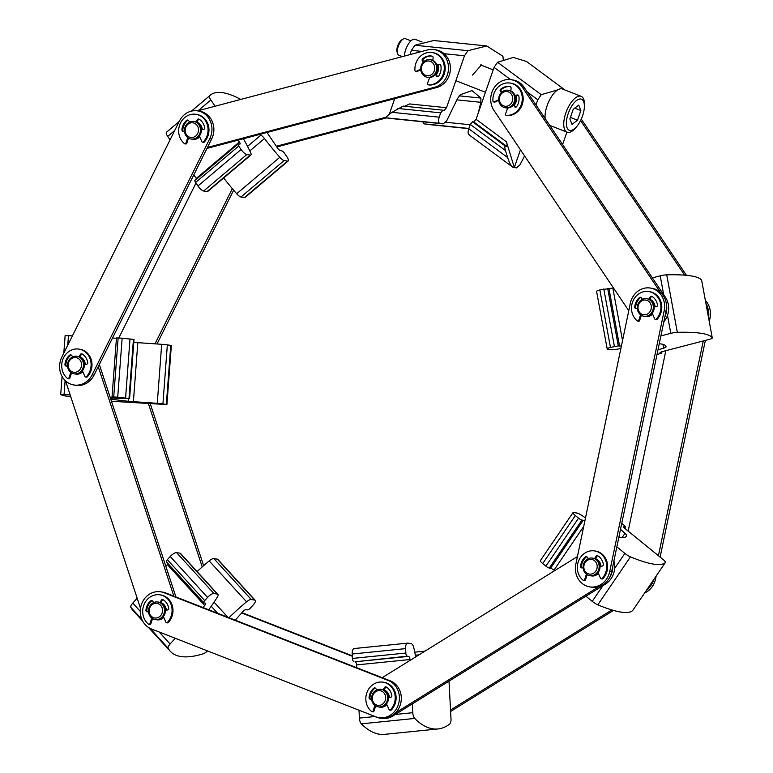 <?xml version="1.0" encoding="UTF-8"?>
<svg xmlns="http://www.w3.org/2000/svg" width="773" height="773" viewBox="0 0 773 773"><rect width="100%" height="100%" fill="white"/><g stroke="black" fill="none" stroke-linecap="round" stroke-linejoin="round"><path stroke-width="1.16" d="M562.609 144.512L566.909 132.096M535.989 104.944L537.776 99.794L541.255 94.693L557.768 89.852M520.461 149.778L514.316 167.519L516.461 167.857M524.596 155.924L520.055 164.678L516.635 167.886A5.923 2.338 -53.4 0 1 516.451 167.876M514.316 167.528L513.04 167.326A5.923 2.338 -53.4 0 1 512.963 167.316C511.253 166.359 509.465 163.103 507.629 157.566L468.776 128.743C467.742 132.231 467.926 134.289 469.337 134.898M468.776 128.743L470.274 124.434L472.535 121.767L473.81 121.97L476.081 119.293L494.063 67.367L497.551 62.265L513.311 57.434L526.529 61.482L564.957 89.997M512.963 167.316L468.863 134.695M507.629 157.566L505.474 150.551C504.692 147.749 504.643 146.261 505.32 146.087L472.535 121.767M514.316 167.519L506.431 141.817C507.214 144.619 507.272 146.116 506.595 146.29L505.32 146.087M424.048 123.844L468.805 128.656L427.517 124.414A5.923 2.58 -84.1 0 1 427.517 124.414A5.923 2.58 -84.1 0 1 427.459 124.414M468.873 128.463L424.039 123.864A5.923 2.58 -84.1 0 1 423.865 123.825L422.812 121.786M390.249 118.443A5.923 2.58 -84.1 0 1 390.181 118.433A5.923 2.58 -84.1 0 1 390.123 118.424L439.75 123.322C438.349 122.714 438.156 120.656 439.199 117.167L440.687 112.858L442.958 110.181L444.262 110.394M442.958 110.181L403.139 106.094L392.037 112.327C387.544 115.38 385.737 117.225 386.626 117.863A5.923 2.58 -84.1 0 0 386.703 117.883L390.123 118.414M503.271 59.589L502.923 56.294L486.787 45.965L433.74 40.515L414.917 45.24L411.429 50.342L409.961 54.603M394.703 98.654L389.302 114.259M456.959 99.872L480.845 102.316L480.922 98.065L472.013 90.596L460.244 94.75L457.519 98.577L446.765 120.675L443.229 123.873L390.181 118.433M480.845 102.316L478.361 112.703M486.787 45.965L467.965 50.689L464.486 55.782L446.504 107.718L444.233 110.394M472.535 75.058L481.482 64.922L483.028 65.879M446.504 107.718L409.661 103.94L404.443 106.307M197.588 110.868L427.624 49.926A19.248 17.325 99.1 0 1 434.184 49.588L436.098 49.897A19.248 17.325 99.1 0 1 450.427 67.995A19.248 17.325 99.1 0 1 436.571 87.562L206.99 148.387M207.454 147.45L434.658 87.262L436.571 87.562M434.184 49.588A19.248 17.325 99.1 0 1 448.514 67.695A19.248 17.325 99.1 0 1 434.658 87.262M431.44 59.936A8.88 8.001 99.1 0 1 431.894 59.994A8.88 8.001 99.1 0 1 432.832 60.207A8.88 8.001 99.1 0 0 431.894 59.994L431.894 59.994A8.88 8.001 99.1 0 0 431.44 59.936M437.856 64.99A8.88 8.001 99.1 0 1 436.136 74.846A8.88 8.001 99.1 0 0 437.856 64.99M429.633 77.609A8.88 8.001 99.1 0 1 429.083 77.542A8.88 8.001 99.1 0 1 428.638 77.455A8.88 8.001 99.1 0 0 429.083 77.542A8.88 8.001 99.1 0 0 429.633 77.609M174.717 130.502L167.712 136.425L170.05 139.874M193.81 174.843L196.255 178.437A2.957 0.889 -130.2 0 1 196.613 179.017M191.414 111.128L210.343 95.127A112.529 33.857 -130.2 0 0 209.531 95.891A5.923 1.778 -130.2 0 0 210.855 99.968L215.107 106.23M238.142 140.135L239.398 141.981A2.957 0.889 -130.2 0 1 240.036 144.039A2.957 0.889 -130.2 0 1 239.698 144.097L238.432 143.894A2.957 0.889 -130.2 0 0 238.094 143.962A2.957 0.889 -130.2 0 0 238.731 146.02L241.099 149.508L197.965 185.964A5.923 1.778 -130.2 0 0 203.666 191.018L207.087 191.569A5.923 1.778 -130.2 0 0 207.753 191.443L250.887 154.987A5.923 1.778 -130.2 0 1 250.23 155.112L207.087 191.569M167.712 136.425A5.923 1.778 -130.2 0 1 166.388 132.347A112.529 33.857 -130.2 0 1 167.2 131.584L179.249 121.409M259.892 134.376A51.82 15.595 -130.2 0 1 260.936 135.072A5.923 1.778 -130.2 0 1 264.482 138.551L249.824 150.938M264.482 138.551A118.453 35.635 -130.2 0 0 279.826 157.277A5.923 1.778 -130.2 0 0 284.145 160.542L241.002 197.009A5.923 1.778 -130.2 0 1 236.683 193.733A118.453 35.635 -130.2 0 1 223.658 177.993M284.145 160.542L287.566 161.093L244.423 197.55A5.923 1.778 -130.2 0 0 245.089 197.424L288.223 160.968A5.923 1.778 -130.2 0 1 287.566 161.093M266.994 132.492L277.604 148.107A2.957 0.889 -130.2 0 0 280.454 150.629L281.73 150.832A2.957 0.889 -130.2 0 1 284.58 153.363L286.947 156.851A5.923 1.778 -130.2 0 1 288.223 160.968M210.343 95.127A112.529 33.857 -130.2 0 1 240.79 99.417M250.23 155.112L246.809 154.561A5.923 1.778 -130.2 0 1 241.099 149.508M243.418 138.734A118.453 35.635 -130.2 0 1 250.616 152.6A5.923 1.778 -130.2 0 1 250.887 154.987M238.731 146.02L195.598 182.476L197.965 185.964M195.598 182.476A2.957 0.889 -130.2 0 1 194.96 180.418L238.094 143.962M241.002 197.009L244.423 197.55M197.637 110.877L199.54 111.177A19.248 17.325 99.1 0 1 211.657 139.014L94.035 375.127A19.248 17.325 99.1 0 1 75.831 385.302L73.918 384.993A19.248 17.325 99.1 0 1 61.811 357.155L179.423 121.052A19.248 17.325 99.1 0 1 197.637 110.877A19.248 17.325 99.1 0 1 209.744 138.705L211.657 139.014M209.744 138.705L92.132 374.818A19.248 17.325 99.1 0 1 73.918 384.993M79.861 356.846A8.88 8.001 99.1 0 1 85.291 364.383A8.88 8.001 99.1 0 0 80.189 356.971A8.88 8.001 99.1 0 0 79.861 356.846M82.769 371.61A8.88 8.001 99.1 0 1 75.889 374.103A8.88 8.001 99.1 0 1 75.445 374.016A8.88 8.001 99.1 0 0 75.889 374.103A8.88 8.001 99.1 0 0 82.769 371.61M196.825 122.047A8.88 8.001 99.1 0 1 202.255 129.584A8.88 8.001 99.1 0 0 197.154 122.173A8.88 8.001 99.1 0 0 196.825 122.047M199.734 136.811A8.88 8.001 99.1 0 1 192.854 139.304A8.88 8.001 99.1 0 1 192.409 139.227A8.88 8.001 99.1 0 0 192.854 139.304A8.88 8.001 99.1 0 0 199.734 136.811M175.935 596.949L99.331 364.508M65.531 380.857L140.502 608.351M156.185 630.826A19.248 17.325 99.1 0 1 152.194 629.261M173.857 596.138L98.239 366.692M160.707 591.809L162.61 592.118A19.248 17.325 99.1 0 1 165.847 592.997L390.22 680.82A19.248 17.325 99.1 0 1 400.675 703.507A19.248 17.325 99.1 0 1 380.896 717.953L378.983 717.644A19.248 17.325 99.1 0 1 375.755 716.764L151.382 628.942A19.248 17.325 99.1 0 1 140.918 606.254A19.248 17.325 99.1 0 1 160.707 591.809A19.248 17.325 99.1 0 1 163.934 592.688L165.847 592.997M163.934 592.688L388.307 680.511A19.248 17.325 99.1 0 1 398.762 703.198A19.248 17.325 99.1 0 1 378.983 717.644M383.978 689.912A8.88 8.001 99.1 0 1 384.307 690.028A8.88 8.001 99.1 0 1 389.408 697.439A8.88 8.001 99.1 0 0 384.307 690.028A8.88 8.001 99.1 0 0 383.978 689.912M386.877 704.667A8.88 8.001 99.1 0 1 379.997 707.169A8.88 8.001 99.1 0 1 379.562 707.082A8.88 8.001 99.1 0 0 379.997 707.169A8.88 8.001 99.1 0 0 386.877 704.667M160.852 602.573A8.88 8.001 99.1 0 1 161.18 602.698A8.88 8.001 99.1 0 1 166.282 610.11A8.88 8.001 99.1 0 0 161.18 602.698A8.88 8.001 99.1 0 0 160.852 602.573M163.75 617.337A8.88 8.001 99.1 0 1 156.871 619.83A8.88 8.001 99.1 0 1 156.426 619.743A8.88 8.001 99.1 0 0 156.871 619.83A8.88 8.001 99.1 0 0 163.75 617.337M159.141 631.976L170.118 644.006L175.249 638.285M202.874 607.491L204.69 605.472A2.957 1.053 137.6 0 0 205.599 603.278A2.957 1.053 137.6 0 0 205.328 603.143L204.053 602.93A2.957 1.053 137.6 0 1 203.782 602.795L166.437 561.894A2.957 1.053 137.6 0 1 167.345 559.691L170.215 556.502L207.57 597.403A5.923 2.097 137.6 0 1 213.937 593.548L217.358 594.089A5.923 2.097 137.6 0 1 217.899 594.36L180.553 553.458A5.923 2.097 137.6 0 0 180.003 553.188L217.358 594.089M142.638 621.028L132.995 610.467A112.529 39.848 137.6 0 1 130.83 607.336A5.923 2.097 137.6 0 1 132.772 603.095L137.159 598.205M165.828 566.261L167.345 564.57A2.957 1.053 137.6 0 0 168.031 563.652M170.118 644.006A5.923 2.097 137.6 0 0 168.176 648.238A112.529 39.848 137.6 0 0 170.35 651.368A112.529 39.848 137.6 0 0 203.125 653.842A5.923 2.097 137.6 0 0 207.551 650.924M197.105 571.585A118.453 41.955 137.6 0 1 209.193 560.898A5.923 2.097 137.6 0 1 213.928 558.628L251.273 599.529A5.923 2.097 137.6 0 0 246.539 601.8A118.453 41.955 137.6 0 0 228.963 617.704M213.928 558.628L217.348 559.169L254.694 600.08A5.923 2.097 137.6 0 1 255.245 600.35L217.889 559.439A5.923 2.097 137.6 0 0 217.348 559.169M180.003 553.188L176.592 552.637A5.923 2.097 137.6 0 0 170.215 556.502M208.691 609.771A118.453 41.955 137.6 0 0 217.339 597.123A5.923 2.097 137.6 0 0 217.899 594.36M167.345 559.691L204.7 600.602L207.57 597.403M204.7 600.602A2.957 1.053 137.6 0 0 203.782 602.795M255.245 600.35A5.923 2.097 137.6 0 1 253.409 604.747L250.539 607.945A2.957 1.053 137.6 0 1 247.36 609.878L246.085 609.675A2.957 1.053 137.6 0 0 242.896 611.598L235.224 620.149M251.273 599.529L254.694 600.08M65.125 380.461L64.062 394.636L70.179 394.974M110.095 397.177L113.892 397.312L112.037 396.955L116.462 337.946L122.134 338.178L117.718 397.196L129.584 398.588L134 339.579L133.429 339.434L129.004 398.443M63.811 353.145L65.125 335.588L72.43 335.84M112.51 338.052L116.433 338.265M64.062 394.636L60.719 394.616A112.529 4.57 -175.7 0 0 70.836 396.955M133.797 342.362L137.816 342.681L133.4 401.689L128.328 401.274A51.82 2.106 -175.7 0 1 110.694 398.984M137.816 342.681A118.453 4.812 -175.7 0 1 161.683 344.304L167.345 344.864L162.929 403.883L157.267 403.322A118.453 4.812 -175.7 0 0 133.4 401.689M167.345 344.864L170.765 345.415L166.35 404.424L166.92 404.579L171.345 345.56L170.765 345.415M133.429 339.434L122.134 338.178M110.355 397.969A118.453 4.812 -175.7 0 0 128.057 398.636L129.584 398.588M118.143 337.956L113.718 396.974L117.718 397.196M113.718 396.974L112.037 396.955M166.92 404.579L111.447 401.264M162.929 403.883L166.35 404.424M395.303 714.465L412.792 712.696L412.318 703.903M410.009 660.422L409.961 659.533A2.957 1.256 84.2 0 0 408.54 656.393L407.265 656.18A2.957 1.256 84.2 0 1 405.835 653.04L405.593 648.624A5.923 2.512 84.2 0 1 407.545 643.146L354.169 648.537A5.923 2.512 84.2 0 0 352.217 654.016L405.593 648.624M412.792 712.696A5.923 2.512 84.2 0 0 414.705 718.446A112.529 47.665 84.2 0 0 437.953 728.958L384.577 734.35A112.529 47.665 84.2 0 1 361.329 723.837A5.923 2.512 84.2 0 1 359.406 718.088L358.991 710.203M356.73 667.708L356.585 664.925A2.957 1.256 84.2 0 0 355.155 661.785L407.265 656.18M352.217 654.016L352.449 658.432A2.957 1.256 84.2 0 0 353.879 661.582M415.681 656.905A118.453 50.177 84.2 0 0 413.797 647.735A5.923 2.512 84.2 0 0 411.246 643.696L407.835 643.146A5.923 2.512 84.2 0 0 407.545 643.146M437.953 728.958A112.529 47.665 84.2 0 0 449.664 724.05A5.923 2.512 84.2 0 0 450.997 718.822L448.997 681.148M391.65 715.866L392.761 716.04L605.462 584.069A19.248 17.325 99.1 0 0 613.897 560.976M392.761 716.04A19.248 17.325 99.1 0 1 381.591 718.378L379.678 718.069A19.248 17.325 99.1 0 1 374.509 716.271M395.505 712.851L598.901 586.649M612.805 566.203A19.248 17.325 99.1 0 1 608.815 578.842M577.441 556.541L382.2 677.679M384.345 718.117A19.248 17.325 99.1 0 1 379.678 718.069M664.171 310.775L609.704 571.605L611.617 571.914L666.075 311.084A19.248 17.325 99.1 0 0 652.199 288.348L650.286 288.039A19.248 17.325 99.1 0 1 664.171 310.775L666.075 311.084M611.617 571.914A19.248 17.325 99.1 0 1 591.645 587.19L589.731 586.881A19.248 17.325 99.1 0 1 575.846 564.145L630.314 303.325A19.248 17.325 99.1 0 1 650.286 288.039M609.704 571.605A19.248 17.325 99.1 0 1 589.731 586.881M652.557 314.051A8.88 8.001 99.1 0 1 645.687 316.544A8.88 8.001 99.1 0 1 645.242 316.457A8.88 8.001 99.1 0 0 645.687 316.544A8.88 8.001 99.1 0 0 652.557 314.051M649.658 299.286A8.88 8.001 99.1 0 1 655.089 306.823A8.88 8.001 99.1 0 0 649.987 299.412A8.88 8.001 99.1 0 0 649.658 299.286M598.399 573.431A8.88 8.001 99.1 0 1 591.519 575.924A8.88 8.001 99.1 0 1 591.084 575.837A8.88 8.001 99.1 0 0 591.519 575.924A8.88 8.001 99.1 0 0 598.399 573.431M595.5 558.666A8.88 8.001 99.1 0 1 600.93 566.203A8.88 8.001 99.1 0 0 595.828 558.792A8.88 8.001 99.1 0 0 595.5 558.666M614.661 568.397L624.864 553.391L616.844 546.859M624.864 553.391A5.923 1.188 34.2 0 0 630.439 556.869A112.529 22.639 34.2 0 0 665.389 562.464L632.787 610.409A5.923 1.188 34.2 0 1 632.768 610.438A112.529 22.639 34.2 0 1 597.809 604.834A5.923 1.188 34.2 0 1 592.234 601.355L585.905 596.205M554.599 570.716L553.961 570.194A2.957 0.599 34.2 0 0 550.569 568.261L549.294 568.058L581.924 520.084A2.957 0.599 34.2 0 1 578.533 518.161L575.354 515.572A5.923 1.188 34.2 0 1 573.006 512.644L540.375 560.618A5.923 1.188 34.2 0 0 542.723 563.546L575.354 515.572M584.852 521.021A2.957 0.599 34.2 0 0 583.2 520.287L581.924 520.084M618.893 537.042A51.82 10.426 34.2 0 0 626.304 536.317A51.82 10.426 34.2 0 0 626.623 535.563A5.923 1.188 34.2 0 0 624.971 533.351A118.453 23.828 34.2 0 1 620.516 529.283M542.723 563.546L545.902 566.126A2.957 0.599 34.2 0 0 549.294 568.058M585.499 517.958A118.453 23.828 34.2 0 0 582.069 515.601A5.923 1.188 34.2 0 0 577.083 513.079L573.663 512.528A5.923 1.188 34.2 0 0 573.006 512.644M632.768 610.438L665.389 562.464A5.923 1.188 34.2 0 0 665.418 562.435A5.923 1.188 34.2 0 0 663.07 559.507L624.797 528.346A2.957 0.599 34.2 0 1 623.618 526.886A2.957 0.599 34.2 0 1 623.946 526.819L625.222 527.031A2.957 0.599 34.2 0 0 625.55 526.964A2.957 0.599 34.2 0 0 624.381 525.505L621.753 523.369M663.678 294.677L660.21 275.845L652.373 277.884M613.482 287.991L599.858 289.923A5.923 0.947 -10.5 0 0 596.582 291.402L607.192 348.903A5.923 0.947 -10.5 0 1 610.467 347.415L599.858 289.923M660.21 275.845A5.923 0.947 -10.5 0 1 666.722 274.84A112.529 17.992 -10.5 0 1 701.671 280.435A5.923 0.947 -10.5 0 1 701.691 280.483L712.291 337.985A5.923 0.947 -10.5 0 0 712.281 337.936A112.529 17.992 -10.5 0 0 677.322 332.332A5.923 0.947 -10.5 0 0 670.809 333.337L660.896 335.917M621.395 346.043L618.294 345.918L607.684 288.426M659.263 343.724A51.82 8.29 -10.5 0 1 666.007 346.459A51.82 8.29 -10.5 0 1 666.007 346.961A5.923 0.947 -10.5 0 1 663.649 348.13L662.954 344.371M657.978 349.889A118.453 18.939 -10.5 0 1 663.649 348.13M656.992 354.585L661.881 353L660.026 352.507L661.669 351.773L709.015 339.463A5.923 0.947 -10.5 0 0 712.291 337.985M610.467 347.415L618.294 345.918M620.883 348.478A118.453 18.939 -10.5 0 1 616.806 349.27A5.923 0.947 -10.5 0 1 611.192 349.734L607.771 349.183A5.923 0.947 -10.5 0 1 607.192 348.903M404.443 56.071A11.846 5.063 -68.6 0 1 405.738 49.52A11.846 5.063 -68.6 0 1 415.149 39.307L422.126 42.042M402.443 56.593L398.868 55.192A8.88 3.797 -68.6 0 1 397.573 53.559L397.08 51.965A7.401 3.16 -68.6 0 1 397.67 45.926A7.401 3.16 -68.6 0 1 401.844 39.819L403.284 38.979A8.88 3.797 -68.6 0 1 405.342 38.65L410.946 40.843M545.1 118.501A19.248 8.223 -68.6 0 1 547.149 105.611A19.248 8.223 -68.6 0 1 562.444 89.011L581.141 96.325A19.248 8.223 -68.6 0 1 584.427 106.423L584.301 107.949A16.687 7.131 -68.6 0 1 582.542 115.892A16.687 7.131 -68.6 0 1 577.315 125.786A16.687 7.131 -68.6 0 1 567.788 129.091A16.687 7.131 -68.6 0 1 568.194 113.592A16.687 7.131 -68.6 0 1 578.784 99.263A16.687 7.131 -68.6 0 1 584.301 107.949M572.02 124.395L577.518 120.182L580.861 110.52L578.716 105.08L573.218 109.302L569.875 118.955L572.02 124.395M570.416 117.399L577.518 120.182M574.745 108.123L580.861 110.52M397.573 53.559A8.88 3.797 -68.6 0 1 398.279 46.312A8.88 3.797 -68.6 0 1 403.284 38.979M576.861 126.357A19.248 8.223 -68.6 0 1 576.368 126.994A19.248 8.223 -68.6 0 1 567.111 132.173A19.248 8.223 -68.6 0 1 565.846 112.926A19.248 8.223 -68.6 0 1 581.141 96.325M664.075 296.977L665.369 297.19L524.065 87.233A19.248 17.325 99.1 0 0 513.04 80.005L511.137 79.706A19.248 17.325 99.1 0 1 522.152 86.924L524.065 87.233M665.369 297.19A19.248 17.325 99.1 0 1 663.843 321.8M660.364 292.291L522.152 86.924M628.768 310.707L494.024 110.491A19.248 17.325 99.1 0 1 493.358 89.059A19.248 17.325 99.1 0 1 511.137 79.706M666.297 303.586A19.248 17.325 99.1 0 1 664.886 316.795M515.842 95.514A8.88 8.001 99.1 0 1 514.132 105.37A8.88 8.001 99.1 0 0 515.842 95.514M507.629 108.133A8.88 8.001 99.1 0 1 507.069 108.065A8.88 8.001 99.1 0 1 506.634 107.978A8.88 8.001 99.1 0 0 507.069 108.065A8.88 8.001 99.1 0 0 507.629 108.133M509.436 90.46A8.88 8.001 99.1 0 1 509.88 90.518A8.88 8.001 99.1 0 1 510.827 90.741A8.88 8.001 99.1 0 0 509.88 90.518A8.88 8.001 99.1 0 0 509.436 90.46M276.821 146.947L386.606 117.863M276.348 146.261L386.423 117.1M157.006 343.975L233.62 190.177M155.015 343.83L232.315 188.641M195.984 183.056L118.8 337.994M203.628 565.681L150.146 403.4M202.226 566.928L148.3 403.293M352.314 655.833L241.968 612.641M352.343 656.277L241.669 612.96M450.601 711.479L613.472 610.419M653.939 579.315A19.248 17.325 99.1 0 1 646.991 589.528M450.524 710.029L611.839 609.945M644.614 593.026A19.248 17.325 99.1 0 0 655.552 578.958L656.161 576.049M660.113 557.101L705.363 340.41M709.285 321.645L710.02 318.128L708.59 317.896M705.353 300.359A19.248 17.325 99.1 0 1 710.02 318.128M665.833 350.691L628.159 531.09M650.847 585.576A19.248 17.325 99.1 0 1 646.247 590.62M705.913 303.374A19.248 17.325 99.1 0 1 708.319 310.321M658.432 555.729L703.275 340.961M686.443 275.323L581.286 119.071M706.155 304.688A19.248 17.325 99.1 0 1 708.58 317.829M684.636 275.169L580.581 120.559M193.888 121.477L194.777 121.622A8.88 8.001 99.1 0 1 196.265 122.028A8.88 8.001 99.1 0 1 201.096 132.502A8.88 8.001 99.1 0 1 191.965 139.169L191.076 139.024A8.88 8.001 99.1 0 1 189.578 138.618A8.88 8.001 99.1 0 1 184.757 128.144A8.88 8.001 99.1 0 1 193.888 121.477A8.88 8.001 99.1 0 1 195.376 121.883A8.88 8.001 99.1 0 1 200.197 132.357A8.88 8.001 99.1 0 1 191.076 139.024M189.424 137.121A7.401 6.667 99.1 0 1 185.607 127.709A7.401 6.667 99.1 0 1 194.255 123.178A7.401 6.667 99.1 0 1 198.072 132.589A7.401 6.667 99.1 0 1 189.424 137.121M76.923 356.276L77.812 356.421A8.88 8.001 99.1 0 1 79.3 356.826A8.88 8.001 99.1 0 1 84.131 367.301A8.88 8.001 99.1 0 1 75 373.958L74.111 373.823A8.88 8.001 99.1 0 1 72.614 373.417A8.88 8.001 99.1 0 1 67.792 362.943A8.88 8.001 99.1 0 1 76.923 356.276A8.88 8.001 99.1 0 1 78.411 356.682A8.88 8.001 99.1 0 1 83.233 367.156A8.88 8.001 99.1 0 1 74.111 373.823M72.459 371.919A7.401 6.667 99.1 0 1 68.642 362.508A7.401 6.667 99.1 0 1 77.29 357.976A7.401 6.667 99.1 0 1 81.107 367.388A7.401 6.667 99.1 0 1 72.459 371.919M157.905 602.003L158.794 602.148A8.88 8.001 99.1 0 1 160.282 602.554A8.88 8.001 99.1 0 1 165.113 613.028A8.88 8.001 99.1 0 1 155.982 619.695L155.093 619.55A8.88 8.001 99.1 0 1 153.595 619.144A8.88 8.001 99.1 0 1 148.774 608.67A8.88 8.001 99.1 0 1 157.905 602.003A8.88 8.001 99.1 0 1 159.393 602.409A8.88 8.001 99.1 0 1 164.224 612.883A8.88 8.001 99.1 0 1 155.093 619.55M153.45 617.646A7.401 6.667 99.1 0 1 149.624 608.235A7.401 6.667 99.1 0 1 158.272 603.703A7.401 6.667 99.1 0 1 162.088 613.115A7.401 6.667 99.1 0 1 153.45 617.646M381.031 689.332L381.92 689.477A8.88 8.001 99.1 0 1 383.418 689.883A8.88 8.001 99.1 0 1 388.239 700.357A8.88 8.001 99.1 0 1 379.108 707.024L378.219 706.88A8.88 8.001 99.1 0 1 376.731 706.474A8.88 8.001 99.1 0 1 371.9 696A8.88 8.001 99.1 0 1 381.031 689.332A8.88 8.001 99.1 0 1 382.519 689.738A8.88 8.001 99.1 0 1 387.35 700.212A8.88 8.001 99.1 0 1 378.219 706.88M376.577 704.976A7.401 6.667 99.1 0 1 372.76 695.565A7.401 6.667 99.1 0 1 381.398 691.033A7.401 6.667 99.1 0 1 385.225 700.444A7.401 6.667 99.1 0 1 376.577 704.976M592.553 558.096L593.442 558.241A8.88 8.001 99.1 0 1 594.93 558.647A8.88 8.001 99.1 0 1 599.761 569.121A8.88 8.001 99.1 0 1 590.63 575.779L589.741 575.643A8.88 8.001 99.1 0 1 588.253 575.238A8.88 8.001 99.1 0 1 583.422 564.763A8.88 8.001 99.1 0 1 592.553 558.096A8.88 8.001 99.1 0 1 594.041 558.502A8.88 8.001 99.1 0 1 598.872 568.976A8.88 8.001 99.1 0 1 589.741 575.643M588.098 573.74A7.401 6.667 99.1 0 1 584.272 564.329A7.401 6.667 99.1 0 1 592.92 559.797A7.401 6.667 99.1 0 1 596.746 569.208A7.401 6.667 99.1 0 1 588.098 573.74M646.711 298.716L647.6 298.861A8.88 8.001 99.1 0 1 649.098 299.267A8.88 8.001 99.1 0 1 653.919 309.741A8.88 8.001 99.1 0 1 644.788 316.399L643.899 316.263A8.88 8.001 99.1 0 1 642.411 315.857A8.88 8.001 99.1 0 1 637.58 305.383A8.88 8.001 99.1 0 1 646.711 298.716A8.88 8.001 99.1 0 1 648.199 299.122A8.88 8.001 99.1 0 1 653.03 309.596A8.88 8.001 99.1 0 1 643.899 316.263M642.257 314.36A7.401 6.667 99.1 0 1 638.44 304.949A7.401 6.667 99.1 0 1 647.088 300.417A7.401 6.667 99.1 0 1 650.905 309.828A7.401 6.667 99.1 0 1 642.257 314.36M430.484 61.405A7.401 6.667 99.1 0 1 434.3 70.816A7.401 6.667 99.1 0 1 425.652 75.348A7.401 6.667 99.1 0 1 421.836 65.937A7.401 6.667 99.1 0 1 430.484 61.405M430.107 59.705L431.005 59.85A8.88 8.001 99.1 0 1 432.494 60.255A8.88 8.001 99.1 0 1 437.315 70.73A8.88 8.001 99.1 0 1 428.194 77.397L427.295 77.252A8.88 8.001 -80.9 0 0 436.426 70.585A8.88 8.001 -80.9 0 0 431.605 60.11A8.88 8.001 -80.9 0 0 430.107 59.705A8.88 8.001 -80.9 0 0 420.976 66.372A8.88 8.001 -80.9 0 0 425.807 76.846A8.88 8.001 -80.9 0 0 427.295 77.252M508.47 91.929A7.401 6.667 99.1 0 1 512.296 101.34A7.401 6.667 99.1 0 1 503.648 105.872A7.401 6.667 99.1 0 1 499.831 96.461A7.401 6.667 99.1 0 1 508.47 91.929M508.103 90.238L508.992 90.373A8.88 8.001 99.1 0 1 510.489 90.789A8.88 8.001 99.1 0 1 515.311 101.253A8.88 8.001 99.1 0 1 506.18 107.92L505.291 107.776A8.88 8.001 -80.9 0 0 514.422 101.108A8.88 8.001 -80.9 0 0 509.591 90.644A8.88 8.001 -80.9 0 0 508.103 90.238A8.88 8.001 -80.9 0 0 498.971 96.905A8.88 8.001 -80.9 0 0 503.803 107.37A8.88 8.001 -80.9 0 0 505.291 107.776M202.565 142.222L203.463 142.367A1.034 0.937 -80.9 0 0 204.256 142.077L203.367 141.932A1.034 0.937 -80.9 0 1 201.888 141.681L199.386 136.029M203.367 141.932A16.291 14.658 -80.9 0 0 208.053 129.062A16.291 14.658 -80.9 0 0 195.946 114.307A16.291 14.658 -80.9 0 0 179.896 124.366A16.291 14.658 -80.9 0 0 184.476 143.652A1.034 0.937 -80.9 0 0 185.916 143.15L187.742 137.575M204.256 142.077A16.291 14.658 -80.9 0 0 208.952 129.197A16.291 14.658 -80.9 0 0 196.835 114.452L195.946 114.307M201.376 129.661L203.386 129.478A1.478 1.333 -80.9 0 0 204.681 127.69A12.735 11.46 -80.9 0 0 199.096 119.177A1.478 1.333 -80.9 0 0 198.236 119.815L196.719 122.221M188.129 120.173A1.478 1.333 -80.9 0 0 187.578 120.453A12.735 11.46 -80.9 0 0 182.805 129.903A1.478 1.333 -80.9 0 0 183.481 131.294M188.506 138.096L186.815 143.285L185.916 143.15M184.882 143.836L185.771 143.971A1.034 0.937 -80.9 0 0 186.815 143.285M189.733 122.028L188.467 120.472A1.478 1.333 -80.9 0 0 186.689 120.308A12.735 11.46 -80.9 0 0 181.916 129.758A1.478 1.333 -80.9 0 0 183.269 131.313L184.476 131.197M199.096 119.177A1.478 1.333 -80.9 0 0 197.347 119.67L195.936 121.912M85.6 377.021L86.499 377.166A1.034 0.937 -80.9 0 0 87.291 376.876L86.402 376.731A1.034 0.937 -80.9 0 1 84.924 376.48L82.421 370.827M86.402 376.731A16.291 14.658 -80.9 0 0 91.088 363.851A16.291 14.658 -80.9 0 0 78.981 349.106A16.291 14.658 -80.9 0 0 62.932 359.165A16.291 14.658 -80.9 0 0 67.512 378.451A1.034 0.937 -80.9 0 0 68.952 377.939L70.778 372.373M87.291 376.876A16.291 14.658 -80.9 0 0 91.987 363.996A16.291 14.658 -80.9 0 0 79.87 349.251L78.981 349.106M84.412 364.46L86.421 364.276A1.478 1.333 -80.9 0 0 87.716 362.489A12.735 11.46 -80.9 0 0 82.131 353.976A1.478 1.333 -80.9 0 0 81.271 354.604L79.754 357.02M71.164 354.971A1.478 1.333 -80.9 0 0 70.614 355.251A12.735 11.46 -80.9 0 0 65.84 364.701A1.478 1.333 -80.9 0 0 66.517 366.093M71.541 372.886L69.85 378.084L68.952 377.939M67.918 378.635L68.807 378.77A1.034 0.937 -80.9 0 0 69.85 378.084M72.768 356.826L71.502 355.271A1.478 1.333 -80.9 0 0 69.725 355.107A12.735 11.46 -80.9 0 0 64.951 364.556A1.478 1.333 -80.9 0 0 66.304 366.112L67.512 365.996M82.131 353.976A1.478 1.333 -80.9 0 0 80.382 354.469L78.972 356.701M166.591 622.748L167.48 622.893A1.034 0.937 -80.9 0 0 168.282 622.603L167.383 622.458A1.034 0.937 -80.9 0 1 165.905 622.207L163.403 616.554M167.383 622.458A16.291 14.658 -80.9 0 0 172.07 609.578A16.291 14.658 -80.9 0 0 159.963 594.833A16.291 14.658 -80.9 0 0 143.913 604.892A16.291 14.658 -80.9 0 0 148.503 624.178A1.034 0.937 -80.9 0 0 149.943 623.666L151.759 618.1M168.282 622.603A16.291 14.658 -80.9 0 0 172.968 609.723A16.291 14.658 -80.9 0 0 160.861 594.978L159.963 594.833M165.403 610.187L167.412 610.003A1.478 1.333 -80.9 0 0 168.698 608.216A12.735 11.46 -80.9 0 0 163.122 599.703A1.478 1.333 -80.9 0 0 162.253 600.331L160.736 602.747M152.146 600.698A1.478 1.333 -80.9 0 0 151.595 600.979A12.735 11.46 -80.9 0 0 146.822 610.428A1.478 1.333 -80.9 0 0 147.508 611.82M152.532 618.622L150.832 623.811L149.943 623.666M148.899 624.362L149.788 624.497A1.034 0.937 -80.9 0 0 150.832 623.811M153.75 602.554L152.494 600.998A1.478 1.333 -80.9 0 0 150.706 600.834A12.735 11.46 -80.9 0 0 145.933 610.284A1.478 1.333 -80.9 0 0 147.295 611.839L148.503 611.723M163.122 599.703A1.478 1.333 -80.9 0 0 161.364 600.196L159.953 602.438M389.718 710.078L390.607 710.223A1.034 0.937 -80.9 0 0 391.409 709.933L390.52 709.798A1.034 0.937 -80.9 0 1 389.041 709.537L386.529 703.884M390.52 709.798A16.291 14.658 -80.9 0 0 395.206 696.917A16.291 14.658 -80.9 0 0 383.099 682.173A16.291 14.658 -80.9 0 0 367.049 692.231A16.291 14.658 -80.9 0 0 371.629 711.508A1.034 0.937 -80.9 0 0 373.069 711.005L374.886 705.43M391.409 709.933A16.291 14.658 -80.9 0 0 396.095 697.062A16.291 14.658 -80.9 0 0 383.988 682.308L383.099 682.173M388.529 697.526L390.539 697.343A1.478 1.333 -80.9 0 0 391.824 695.545A12.735 11.46 -80.9 0 0 386.249 687.033A1.478 1.333 -80.9 0 0 385.379 687.67L383.872 690.086M375.272 688.038A1.478 1.333 -80.9 0 0 374.721 688.308A12.735 11.46 -80.9 0 0 369.948 697.758A1.478 1.333 -80.9 0 0 370.634 699.15M375.659 705.952L373.958 711.15L373.069 711.005M372.026 711.691L372.924 711.836A1.034 0.937 -80.9 0 0 373.958 711.15M376.876 689.883L375.62 688.328A1.478 1.333 -80.9 0 0 373.832 688.163A12.735 11.46 -80.9 0 0 369.059 697.623A1.478 1.333 -80.9 0 0 370.422 699.169L371.629 699.063M386.249 687.033A1.478 1.333 -80.9 0 0 384.49 687.526L383.089 689.767M601.239 578.842L602.128 578.987A1.034 0.937 -80.9 0 0 602.93 578.697L602.041 578.552A1.034 0.937 -80.9 0 1 600.553 578.301L598.051 572.648M602.041 578.552A16.291 14.658 -80.9 0 0 606.728 565.672A16.291 14.658 -80.9 0 0 594.611 550.927A16.291 14.658 -80.9 0 0 578.571 560.985A16.291 14.658 -80.9 0 0 583.151 580.272A1.034 0.937 -80.9 0 0 584.591 579.76L586.407 574.184M602.93 578.697A16.291 14.658 -80.9 0 0 607.617 565.817A16.291 14.658 -80.9 0 0 595.51 551.072L594.611 550.927M600.051 566.28L602.061 566.097A1.478 1.333 -80.9 0 0 603.346 564.309A12.735 11.46 -80.9 0 0 597.771 555.797A1.478 1.333 -80.9 0 0 596.901 556.425L595.394 558.84M586.794 556.792A1.478 1.333 -80.9 0 0 586.243 557.062A12.735 11.46 -80.9 0 0 581.47 566.522A1.478 1.333 -80.9 0 0 582.156 567.904M587.18 574.706L585.48 579.905L584.591 579.76M583.547 580.446L584.446 580.591A1.034 0.937 -80.9 0 0 585.48 579.905M588.398 558.647L587.142 557.091A1.478 1.333 -80.9 0 0 585.354 556.927A12.735 11.46 -80.9 0 0 580.581 566.377A1.478 1.333 -80.9 0 0 581.943 567.923L583.151 567.817M597.771 555.797A1.478 1.333 -80.9 0 0 596.012 556.289L594.611 558.521M655.398 319.462L656.287 319.607A1.034 0.937 -80.9 0 0 657.089 319.317L656.2 319.172A1.034 0.937 -80.9 0 1 654.721 318.92L652.219 313.268M656.2 319.172A16.291 14.658 -80.9 0 0 660.886 306.292A16.291 14.658 -80.9 0 0 648.779 291.547A16.291 14.658 -80.9 0 0 632.729 301.605A16.291 14.658 -80.9 0 0 637.31 320.892A1.034 0.937 -80.9 0 0 638.749 320.38L640.575 314.814M657.089 319.317A16.291 14.658 -80.9 0 0 661.775 306.437A16.291 14.658 -80.9 0 0 649.668 291.692L648.779 291.547M654.209 306.9L656.219 306.717A1.478 1.333 -80.9 0 0 657.504 304.929A12.735 11.46 -80.9 0 0 651.929 296.417A1.478 1.333 -80.9 0 0 651.059 297.045L649.552 299.46M640.962 297.412A1.478 1.333 -80.9 0 0 640.402 297.682A12.735 11.46 -80.9 0 0 635.628 307.142A1.478 1.333 -80.9 0 0 636.314 308.533M641.339 315.326L639.638 320.524L638.749 320.38M637.715 321.075L638.604 321.21A1.034 0.937 -80.9 0 0 639.638 320.524M642.556 299.267L641.3 297.711A1.478 1.333 -80.9 0 0 639.513 297.547A12.735 11.46 -80.9 0 0 634.739 306.997A1.478 1.333 -80.9 0 0 636.102 308.553L637.31 308.437M651.929 296.417A1.478 1.333 -80.9 0 0 650.17 296.909L648.769 299.141M415.71 71.416L416.599 71.56A1.034 0.937 99.1 0 0 417.111 71.483L416.222 71.338A1.034 0.937 99.1 0 1 414.946 70.517A16.291 14.658 99.1 0 1 419.227 57.482A16.291 14.658 99.1 0 1 432.175 52.545A16.291 14.658 99.1 0 1 444.166 70.246A16.291 14.658 99.1 0 1 428.271 84.846A1.034 0.937 99.1 0 1 427.488 83.465L429.682 77.474M432.175 52.545L433.064 52.68A16.291 14.658 99.1 0 1 445.064 70.391A16.291 14.658 99.1 0 1 429.17 84.991A1.034 0.937 99.1 0 1 429.005 84.962M437.866 76.624A1.478 1.333 99.1 0 1 437.615 76.421L435.247 74.701M437.615 76.421L435.605 74.266M436.958 64.845L439.373 64.449A1.478 1.333 99.1 0 1 440.832 65.55A12.735 11.46 99.1 0 1 438.706 76.044A1.478 1.333 99.1 0 1 436.726 76.285M437.064 65.125L440.195 64.603M423.836 61.618L423.411 61.164A1.478 1.333 99.1 0 1 423.527 58.912A12.735 11.46 99.1 0 1 432.059 56.129A1.478 1.333 99.1 0 1 433.112 57.724L432.812 60.391M423.411 61.164L422.522 61.019A1.478 1.333 99.1 0 1 422.638 58.777A12.735 11.46 99.1 0 1 431.614 56.052A12.735 11.46 99.1 0 1 432.068 56.139M417.12 71.483L420.734 69.744M416.222 71.338L420.696 69.193M423.43 61.995L422.522 61.019M493.705 101.949L494.594 102.094A1.034 0.937 99.1 0 0 495.106 102.017L494.218 101.872A1.034 0.937 99.1 0 1 492.932 101.041A16.291 14.658 99.1 0 1 497.223 88.006A16.291 14.658 99.1 0 1 510.161 83.069A16.291 14.658 99.1 0 1 522.162 100.77A16.291 14.658 99.1 0 1 506.267 115.37A1.034 0.937 99.1 0 1 505.484 113.989L507.677 108.007M510.161 83.069L511.059 83.213A16.291 14.658 99.1 0 1 523.05 100.915A16.291 14.658 99.1 0 1 507.156 115.515A1.034 0.937 99.1 0 1 507.001 115.486M515.862 107.147A1.478 1.333 99.1 0 1 515.61 106.954L513.243 105.225M515.61 106.954L513.601 104.799M514.953 95.379L517.369 94.973A1.478 1.333 99.1 0 1 518.828 96.074A12.735 11.46 99.1 0 1 516.693 106.568A1.478 1.333 99.1 0 1 514.712 106.809M515.06 95.649L518.181 95.127M501.832 92.142L500.518 91.552A1.478 1.333 99.1 0 1 500.624 89.301A12.735 11.46 99.1 0 1 509.6 86.576A12.735 11.46 99.1 0 1 510.064 86.663A1.478 1.333 99.1 0 1 511.108 88.248L510.808 90.914M501.406 91.687A1.478 1.333 99.1 0 1 501.522 89.446A12.735 11.46 99.1 0 1 510.045 86.653M495.106 102.017L498.72 100.268M494.218 101.872L498.682 99.717M501.426 92.528L500.518 91.552M505.474 150.551L470.274 124.434M506.595 146.29L473.81 121.97M506.431 141.817L476.081 119.293M537.776 99.794L527.273 91.997M510.595 79.629L494.063 67.367M541.255 94.693L497.551 62.265M445.731 122.25L470.158 124.762M459.143 95.833L480.922 98.065M386.703 117.883L439.75 123.322M392.037 112.327L439.199 117.167M397.95 108.471L440.687 112.858M403.168 106.104L442.89 110.181M411.429 50.342L421.971 51.424M444.117 53.695L464.486 55.782M414.917 45.24L467.965 50.689M239.398 141.981L196.255 178.437M210.855 99.968L198.12 110.723M209.531 95.891L191.549 111.09M179.181 121.545L166.388 132.347M260.936 135.072L247.553 146.387M279.826 157.277L236.683 193.733M246.809 154.561L203.666 191.018M92.132 374.818L94.035 375.127M388.307 680.511L390.22 680.82M167.345 564.57L204.69 605.472M132.772 603.095L140.28 611.327M130.83 607.336L141.884 619.444M149.981 628.314L168.176 648.238M211.232 606.254L217.638 613.269M214.053 602.167L227.842 617.26M209.193 560.898L246.539 601.8M176.592 552.637L213.937 593.548M68.488 335.617L67.763 345.202M128.521 398.646L128.328 401.274M161.683 344.304L157.267 403.322M130.009 338.883L125.593 397.892M356.585 664.925L409.961 659.533M359.406 718.088L374.963 716.523M355.155 661.785L408.54 656.393M361.329 723.837L414.705 718.446M415.362 655.204L419.024 654.837M352.449 658.432L405.835 653.04M604.235 583.876L605.462 584.069M553.961 570.194L583.731 526.423M592.234 601.355L602.921 585.644M550.569 568.261L583.2 520.287M597.809 604.834L630.439 556.869M625.724 536.897L626.623 535.563M622.12 537.544L624.971 533.351M545.902 566.126L578.533 518.161M624.497 528.094L625.222 527.031M622.526 340.603L612.854 288.155M670.809 333.337L667.495 315.355M619.56 346.12L608.96 288.629M677.322 332.332L666.722 274.84M666.007 346.961L665.833 345.985M614.4 346.391L603.79 288.899M661.591 352.855L661.408 351.841M712.281 337.936L701.671 280.435M655.552 578.958L654.316 578.755M208.952 129.197L208.053 129.062M198.236 119.815L197.347 119.67M187.578 120.453L186.689 120.308M182.805 129.903L181.916 129.758M91.987 363.996L91.088 363.851M81.271 354.604L80.382 354.469M70.614 355.251L69.725 355.107M65.84 364.701L64.951 364.556M172.968 609.723L172.07 609.578M162.253 600.331L161.364 600.196M151.595 600.979L150.706 600.834M146.822 610.428L145.933 610.284M396.095 697.062L395.206 696.917M385.379 687.67L384.49 687.526M374.721 688.308L373.832 688.163M369.948 697.758L369.059 697.623M607.617 565.817L606.728 565.672M596.901 556.425L596.012 556.289M586.243 557.062L585.354 556.927M581.47 566.522L580.581 566.377M661.775 306.437L660.886 306.292M651.059 297.045L650.17 296.909M640.402 297.682L639.513 297.547M635.628 307.142L634.739 306.997M429.17 84.991L428.271 84.846M440.137 64.574L439.373 64.449M423.527 58.912L422.638 58.777M507.156 115.515L506.267 115.37M518.123 95.098L517.369 94.973M501.522 89.446L500.624 89.301M170.35 651.368L148.542 627.492M60.709 394.597L62.072 376.403M424.986 651.137L414.753 652.17M625.55 526.964L624.681 528.249M661.659 351.773L661.881 353M480.613 64.932L493.203 69.86M455.867 80.682L485.444 92.267M549.738 125.381L567.111 132.173M576.368 126.994L577.315 125.786M428.194 84.837L429.083 84.982M506.189 115.361L507.078 115.506"/></g></svg>
